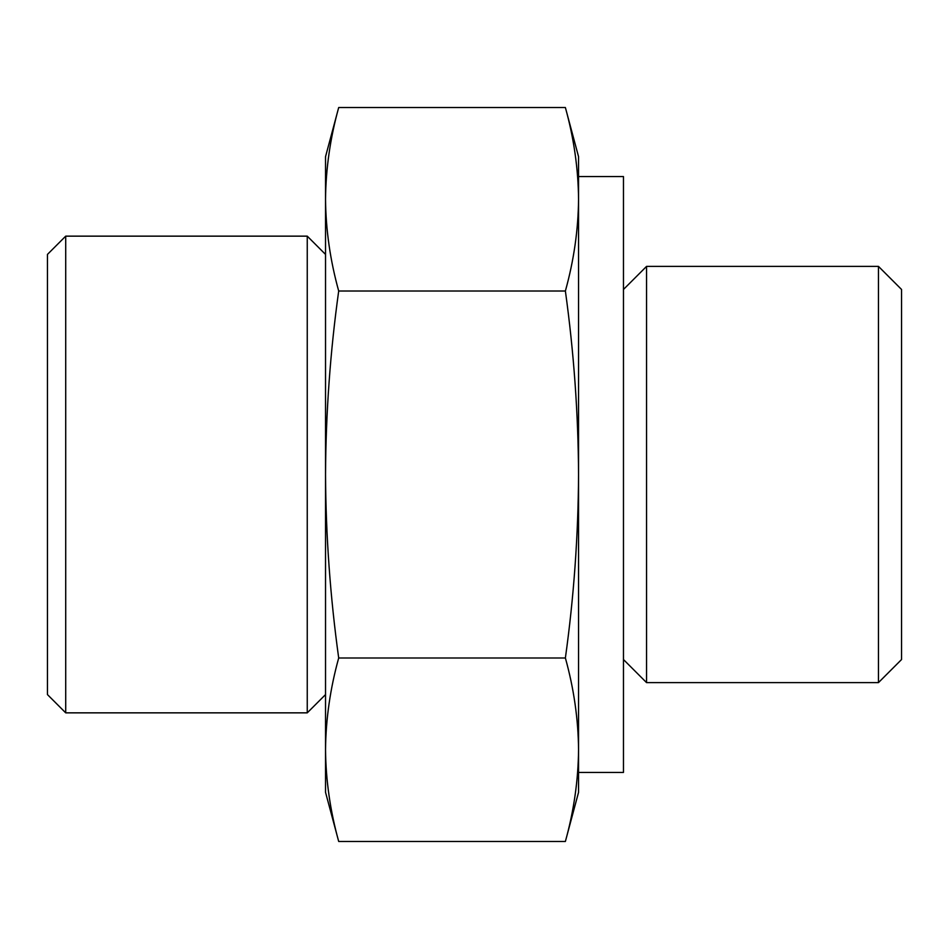 <?xml version="1.0" encoding="UTF-8"?>
<svg xmlns="http://www.w3.org/2000/svg" width="949" height="949" viewBox="0 0 949 949"><rect width="100%" height="100%" fill="white"/><g stroke="black" fill="none" stroke-linecap="round" stroke-linejoin="round"><path stroke-width="1.42" d="M338.698 657.989C330.216 688.571 325.827 719.14 325.531 749.722L325.531 474.5C325.839 535.675 330.24 596.838 338.698 657.989L565.379 657.989C573.837 597.336 578.226 536.173 578.558 474.5C578.238 413.325 573.848 352.162 565.379 291.011C573.872 260.429 578.261 229.86 578.558 199.278C578.261 168.697 573.872 138.115 565.379 107.534L338.698 107.534C330.216 138.115 325.827 168.697 325.531 199.278C325.827 229.86 330.216 260.429 338.698 291.011C330.252 351.664 325.851 412.827 325.531 474.5L325.531 156.692L338.698 107.534M338.698 841.466L325.531 792.308L325.531 749.722C325.827 780.303 330.216 810.885 338.698 841.466L565.379 841.466C573.872 810.885 578.261 780.303 578.558 749.722C578.261 719.14 573.872 688.571 565.379 657.989M565.379 841.466L578.558 792.308L578.558 156.692L565.379 107.534M878.466 266.384L878.466 682.616L901.55 659.531L901.55 289.469L878.466 266.384L646.554 266.384L646.554 682.616L623.469 659.531M47.45 694.585L47.45 254.415L65.718 236.147L65.718 712.853L47.45 694.585M325.531 694.585L307.251 712.853L307.251 236.147L65.718 236.147M578.558 749.746L578.558 199.254M578.558 772.439L623.469 772.439L623.469 176.561L578.558 176.561M565.379 291.011L338.698 291.011M307.251 712.853L65.718 712.853M325.531 254.415L307.251 236.147M623.469 289.469L646.554 266.384M878.466 682.616L646.554 682.616"/></g></svg>
